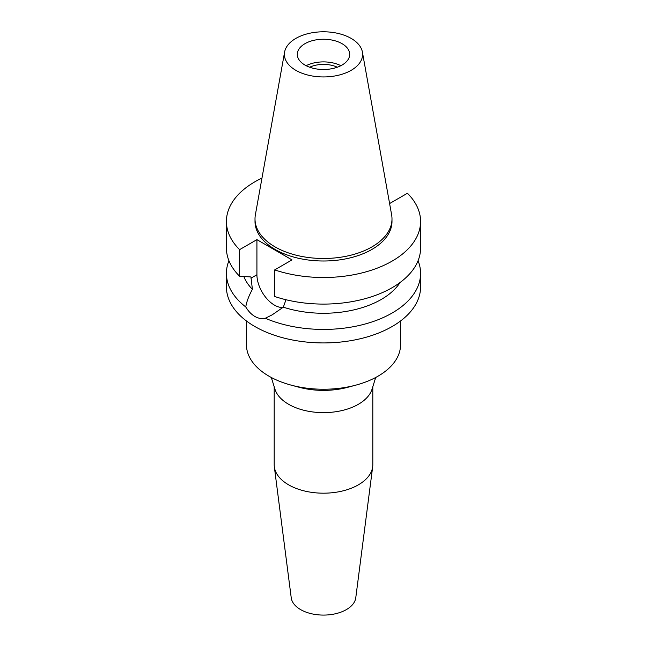 <?xml version="1.0" encoding="UTF-8"?>
<svg xmlns="http://www.w3.org/2000/svg" width="647" height="647" viewBox="0 0 647 647"><rect width="100%" height="100%" fill="white"/><g stroke="black" fill="none" stroke-linecap="round" stroke-linejoin="round"><path stroke-width="0.97" d="M351.151 70.337A39.103 22.572 180 0 1 306.694 74.753A39.103 22.572 180 0 1 284.607 52.043A39.103 22.572 180 0 1 295.849 38.408A39.103 22.572 180 0 1 336.577 33.094A39.103 22.572 180 0 1 362.393 52.043A39.103 22.572 180 0 1 351.151 70.337M362.393 52.043L391.629 214.861A68.493 39.548 180 0 1 391.993 218.945A68.493 39.548 180 0 1 371.936 246.903A68.493 39.548 180 0 1 297.288 255.476A68.493 39.548 180 0 1 255.007 218.945A68.493 39.548 180 0 1 255.371 214.861L284.607 52.043M304.98 43.672A26.195 15.124 0 0 0 297.305 54.372A26.195 15.124 0 0 0 313.471 68.347A26.195 15.124 0 0 0 342.02 65.064A26.195 15.124 0 0 0 349.695 54.372A26.195 15.124 0 0 0 333.528 40.397A26.195 15.124 0 0 0 304.98 43.672M306.136 65.695A26.195 15.124 180 0 1 340.864 65.695M337.313 67.223A21.885 12.633 0 0 0 309.687 67.223M274.191 386.712L274.191 464.716A49.309 28.468 0 0 0 274.328 466.835L291.231 597.788A32.358 18.682 0 0 0 312.234 613.914A32.358 18.682 0 0 0 346.38 609.611A32.358 18.682 0 0 0 355.769 597.788L372.672 466.835A49.309 28.468 0 0 0 372.809 464.716L372.809 386.712M274.328 466.835A49.309 28.468 0 0 0 306.338 491.405A49.309 28.468 0 0 0 358.365 484.846A49.309 28.468 0 0 0 372.672 466.835M375.705 377.476L372.025 389.227A49.309 28.468 180 0 1 358.365 404.294A49.309 28.468 180 0 1 308.773 411.33A49.309 28.468 180 0 1 274.975 389.227L271.295 377.476M246.45 320.985L246.45 344.762A77.05 44.481 0 0 0 291.101 385.119L299.262 387.302A57.648 33.28 0 0 0 347.738 387.302L355.899 385.119A77.05 44.481 0 0 0 377.977 376.214A77.05 44.481 0 0 0 400.55 344.762L400.55 320.985M291.101 385.119A77.05 44.481 0 0 0 355.899 385.119M389.486 202.94L390.076 203.279L407.408 193.267A97.082 56.046 180 0 1 420.582 221.46L420.582 248.044A97.082 56.046 0 0 1 392.147 287.68A97.082 56.046 0 0 1 274.676 296.488L274.676 269.904L292.007 259.892L256.924 239.641L239.592 249.645A97.082 56.046 180 0 1 226.418 221.46L226.418 248.044A97.082 56.046 0 0 0 239.592 276.229L250.939 276.948L252.395 289.314C248.739 296.043 246.531 301.923 245.779 306.969A97.082 56.046 180 0 1 226.418 273.382L226.418 286.88A97.082 56.046 0 0 0 286.346 338.664A97.082 56.046 0 0 0 392.147 326.517A97.082 56.046 0 0 0 420.582 286.88L420.582 273.382A97.082 56.046 180 0 1 392.147 313.011A97.082 56.046 180 0 1 265.327 318.251L272.201 314.83L283.329 307.171L285.974 299.739M226.418 273.382A97.082 56.046 180 0 1 228.933 260.717M245.779 306.969C248.327 311.231 251.351 314.393 254.853 316.448C258.396 318.461 261.889 319.06 265.327 318.251M282.909 307.503A24.812 14.323 60 0 1 274.465 305.125A24.812 14.323 60 0 1 256.924 274.74L256.924 239.641M243.838 276.512A81.668 47.15 0 0 0 252.395 289.314M418.067 260.717A97.082 56.046 180 0 1 420.582 273.382M283.329 307.171A81.668 47.15 0 0 0 381.253 299.456A81.668 47.15 0 0 0 400.097 282.48M420.582 221.46A97.082 56.046 180 0 1 392.147 261.089A97.082 56.046 180 0 1 274.676 269.904M226.418 221.46A97.082 56.046 180 0 1 254.853 181.823A97.082 56.046 180 0 1 261.97 178.103M255.007 218.945L255.007 221.46A68.493 39.548 0 0 0 297.288 257.991A68.493 39.548 0 0 0 371.936 249.418A68.493 39.548 0 0 0 391.993 221.46L391.993 218.945M239.592 249.645L239.592 276.229M250.939 278.202L256.924 274.74M272.605 314.596L272.201 314.83"/></g></svg>
